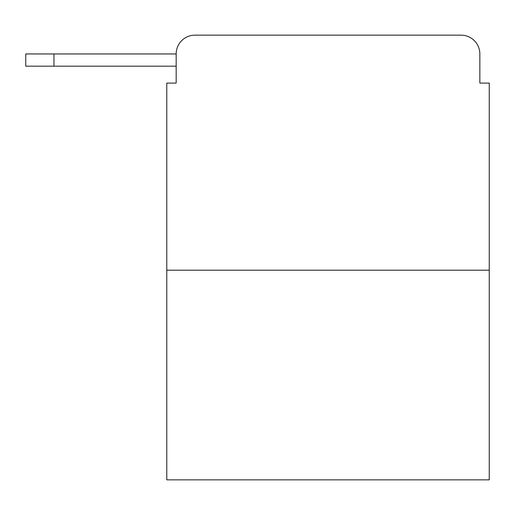 <?xml version="1.0" encoding="UTF-8"?>
<svg xmlns="http://www.w3.org/2000/svg" width="515" height="515" viewBox="0 0 515 515"><rect width="100%" height="100%" fill="white"/><g stroke="black" fill="none" stroke-linecap="round" stroke-linejoin="round"><path stroke-width="0.77" d="M176.175 53.953L176.175 83.102L176.175 66.178L25.75 66.178L25.75 53.953L176.175 53.953A18.804 18.804 0 0 1 194.979 35.149L254.68 35.149M489.25 270.195L166.776 270.195L166.776 479.851L489.25 479.851L489.25 83.102L479.851 83.102L479.851 53.953A18.804 18.804 0 0 0 461.047 35.149L194.979 35.149M166.776 270.195L166.776 83.102L176.175 83.102M401.346 35.149L461.047 35.149M479.851 83.102L479.851 53.953M53.953 53.953L53.953 66.178"/></g></svg>
